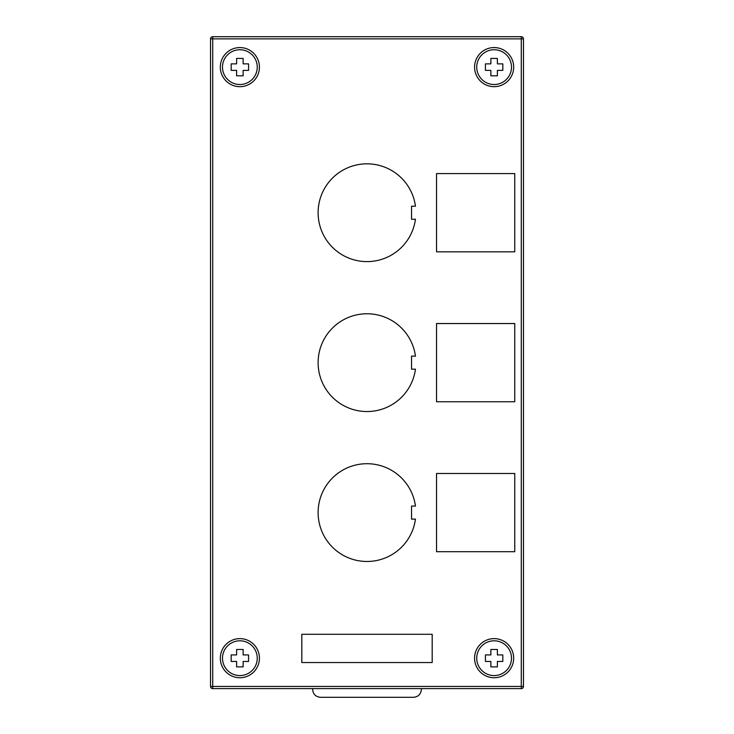 <?xml version="1.0" encoding="UTF-8"?>
<svg xmlns="http://www.w3.org/2000/svg" width="734" height="734" viewBox="0 0 734 734"><rect width="100%" height="100%" fill="white"/><g stroke="black" fill="none" stroke-linecap="round" stroke-linejoin="round"><path stroke-width="1.1" d="M222.494 658.187A17.387 17.387 0 0 1 239.88 640.8A17.387 17.387 0 0 1 257.258 658.187A17.387 17.387 0 0 1 239.88 675.574A17.387 17.387 0 0 1 222.494 658.187M259.432 658.187A19.561 19.561 0 0 1 239.88 677.739A19.561 19.561 0 0 1 220.319 658.187A19.561 19.561 0 0 1 239.88 638.626A19.561 19.561 0 0 1 259.432 658.187M474.568 658.187A19.561 19.561 0 0 0 494.12 677.739A19.561 19.561 0 0 0 513.681 658.187A19.561 19.561 0 0 0 494.12 638.626A19.561 19.561 0 0 0 474.568 658.187M511.506 658.187A17.387 17.387 0 0 0 494.12 640.8A17.387 17.387 0 0 0 476.742 658.187A17.387 17.387 0 0 0 494.12 675.574A17.387 17.387 0 0 0 511.506 658.187M476.742 67.124A17.387 17.387 0 0 1 494.12 49.738A17.387 17.387 0 0 1 511.506 67.124A17.387 17.387 0 0 1 494.12 84.511A17.387 17.387 0 0 1 476.742 67.124M513.681 67.124A19.561 19.561 0 0 1 494.12 86.676A19.561 19.561 0 0 1 474.568 67.124A19.561 19.561 0 0 1 494.12 47.563A19.561 19.561 0 0 1 513.681 67.124M220.319 67.124A19.561 19.561 0 0 0 239.88 86.676A19.561 19.561 0 0 0 259.432 67.124A19.561 19.561 0 0 0 239.88 47.563A19.561 19.561 0 0 0 220.319 67.124M257.258 67.124A17.387 17.387 0 0 0 239.88 49.738A17.387 17.387 0 0 0 222.494 67.124A17.387 17.387 0 0 0 239.88 84.511A17.387 17.387 0 0 0 257.258 67.124M411.545 369.174L411.545 356.137L415.453 356.137A48.894 48.894 0 0 0 340.695 321.446A48.894 48.894 0 0 0 340.695 403.865A48.894 48.894 0 0 0 415.453 369.174L411.545 369.174M415.453 506.075A48.894 48.894 0 0 0 340.695 471.384A48.894 48.894 0 0 0 340.695 553.803A48.894 48.894 0 0 0 415.453 519.112L411.545 519.112L411.545 506.075L415.453 506.075M415.453 206.199A48.894 48.894 0 0 0 340.695 171.508A48.894 48.894 0 0 0 340.695 253.927A48.894 48.894 0 0 0 415.453 219.237L411.545 219.237L411.545 206.199L415.453 206.199M436.537 173.6L436.537 251.826L514.763 251.826L514.763 173.6L436.537 173.6M301.812 634.286L301.812 662.536L432.188 662.536L432.188 634.286L301.812 634.286M436.537 323.538L436.537 401.764L514.763 401.764L514.763 323.538L436.537 323.538M436.537 551.711L514.763 551.711L514.763 473.476L436.537 473.476L436.537 551.711M490.863 661.444L485.431 661.444L485.431 654.93L490.863 654.93L490.863 649.489L497.386 649.489L497.386 654.93L502.818 654.93L502.818 661.444L497.386 661.444L497.386 666.876L490.863 666.876L490.863 661.444M210.539 686.437L210.539 38.874A2.174 2.174 0 0 1 212.713 36.7L521.287 36.7L521.287 38.874L212.713 38.874L212.713 686.437L521.287 686.437L521.287 38.874L523.461 38.874L523.461 686.437A2.174 2.174 0 0 1 521.287 688.611L212.713 688.611A2.174 2.174 0 0 1 210.539 686.437A2.174 2.174 0 0 0 212.713 688.611L212.713 686.437L210.539 686.437M243.137 58.426L243.137 63.867L248.569 63.867L248.569 70.381L243.137 70.381L243.137 75.813L236.614 75.813L236.614 70.381L231.182 70.381L231.182 63.867L236.614 63.867L236.614 58.426L243.137 58.426M490.863 58.426L490.863 63.867L485.431 63.867L485.431 70.381L490.863 70.381L490.863 75.813L497.386 75.813L497.386 70.381L502.818 70.381L502.818 63.867L497.386 63.867L497.386 58.426L490.863 58.426M243.137 666.876L243.137 661.444L248.569 661.444L248.569 654.93L243.137 654.93L243.137 649.489L236.614 649.489L236.614 654.93L231.182 654.93L231.182 661.444L236.614 661.444L236.614 666.876L243.137 666.876M523.461 38.874A2.174 2.174 0 0 0 521.287 36.7A2.174 2.174 0 0 1 523.461 38.874L523.461 686.437L521.287 686.437L521.287 688.611M212.713 36.7A2.174 2.174 0 0 0 210.539 38.874L212.713 38.874L212.713 36.7M421.325 688.611L421.371 689.437C420.903 694.208 418.279 696.832 413.499 697.3L320.501 697.3C315.721 696.832 313.097 694.208 312.629 689.437L312.675 688.611"/></g></svg>
